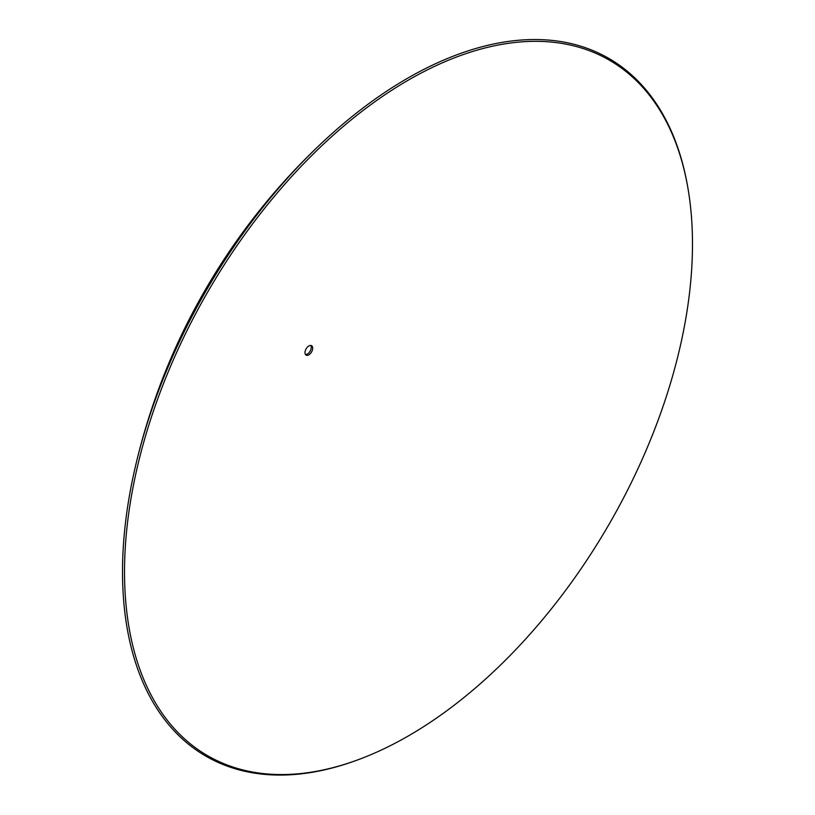 <?xml version="1.0" encoding="UTF-8"?>
<svg xmlns="http://www.w3.org/2000/svg" width="815" height="815" viewBox="0 0 815 815"><rect width="100%" height="100%" fill="white"/><g stroke="black" fill="none" stroke-linecap="round" stroke-linejoin="round"><path stroke-width="1.22" d="M308.844 354.841A5.44 3.138 120 0 0 312.685 348.188A5.44 3.138 120 0 0 311.564 345.692A5.44 3.138 120 0 0 308.844 345.968A5.44 3.138 120 0 0 304.993 352.62A5.44 3.138 120 0 0 306.124 355.116A5.44 3.138 120 0 0 308.844 354.841M310.749 345.448A5.44 3.138 -60 0 1 311.259 347.363A5.44 3.138 -60 0 1 307.418 354.026A5.44 3.138 -60 0 1 305.503 354.535M692.485 243.991A401.612 231.868 120 0 0 687.707 186.88A401.612 231.868 120 0 0 325.338 142.421A401.612 231.868 120 0 0 136.971 468.686A401.612 231.868 120 0 0 124.522 571.896A401.612 231.868 120 0 0 356.664 760.273A401.612 231.868 120 0 0 692.485 243.991M687.473 185.545A402.865 232.601 120 0 0 323.963 140.944A402.865 232.601 120 0 0 135.005 468.228A402.865 232.601 120 0 0 122.515 571.773A402.865 232.601 120 0 0 355.391 760.741L356.664 760.273M323.963 140.944A644.594 644.594 0 0 0 135.005 468.228"/></g></svg>
